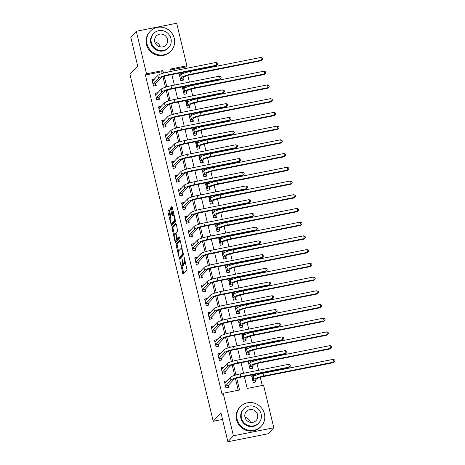 <?xml version="1.0" encoding="UTF-8"?>
<svg xmlns="http://www.w3.org/2000/svg" width="465" height="465" viewBox="0 0 465 465"><rect width="100%" height="100%" fill="white"/><g stroke="black" fill="none" stroke-linecap="round" stroke-linejoin="round"><path stroke-width="0.7" d="M179.868 261.022L183.082 274.257L187.029 270.02L184.239 257.255L183.907 256.668L184.291 259.069A3.592 0.837 -101.2 0 1 184.425 263.266L184.099 263.614A3.592 0.837 -101.2 0 1 183.971 263.69A3.592 0.837 -101.2 0 1 182.576 260.917L181.885 258.842L182.274 261.243A3.592 0.837 -101.2 0 1 182.408 265.439L182.082 265.794A3.592 0.837 -101.2 0 1 181.955 265.87A3.592 0.837 -101.2 0 1 180.56 263.091L179.868 261.022M169.469 210.482L169.033 209.616L167.9 210.819L167.941 212.133L171.428 225.711L175.375 221.474L175.334 220.166L172.282 207.448L171.847 206.582L170.481 208.035L171.829 214.789L172.265 215.655L172.963 214.923A3.005 0.703 -101.2 0 1 173.067 214.859A3.005 0.703 -101.2 0 1 174.288 217.422A3.005 0.703 -101.2 0 1 174.346 220.689L171.777 223.462A3.005 0.703 -101.2 0 1 171.666 223.526A3.005 0.703 -101.2 0 1 170.446 220.962A3.005 0.703 -101.2 0 1 170.388 217.696L170.818 217.236L170.777 215.923L169.469 210.482M244.323 376.476L247.206 388.478L263.574 385.229L273.786 427.765L268.259 433.729L227.885 441.75L220.968 412.932L213.232 421.278L129.95 74.394L137.692 66.047L130.77 37.235L136.297 31.271L176.671 23.25L186.883 65.786L170.516 69.041L171.079 71.389M227.885 441.75L233.413 435.786L223.2 393.25L239.568 390.001L236.732 378.185M162.186 73.482L161.774 71.749L145.406 75.005L222.096 394.442L223.2 393.25M145.406 75.005L146.51 73.807L136.297 31.271M175.944 244.328L179.513 259.197L183.419 254.989L180.327 240.957L179.85 240.114L175.944 244.328L177.037 244.113L178.467 251.21M175.014 241.602L171.922 227.577L175.828 223.363L176.305 224.206L177.653 230.96L176.066 232.669L176.107 233.976L177.409 238.458L179.13 236.633L179.461 238.161L175.491 242.445L175.014 241.602L176.107 241.381L175.834 240.242M238.243 390.263L235.447 378.632M234.662 375.354L232.151 364.909M231.367 361.636L228.861 351.185M228.071 347.913L225.566 337.468M224.781 334.19L222.27 323.745M221.485 320.472L218.974 310.021M218.19 306.749L215.684 296.298M214.894 293.026L212.389 282.581M211.604 279.302L209.093 268.857M208.308 265.585L205.797 255.134M205.013 251.861L202.507 241.411M201.717 238.138L199.212 227.693M198.427 224.415L195.916 213.97M195.131 210.697L192.62 200.246M191.836 196.974L189.331 186.529M188.54 183.251L186.035 172.806M185.25 169.533L182.739 159.082M181.955 155.81L179.444 145.359M178.659 142.087L176.154 131.642M175.363 128.363L172.858 117.918M172.073 114.646L169.562 104.195M168.778 100.922L166.267 90.472M165.482 87.199L162.977 76.754M227.112 380.812L224.38 381.341L225.961 387.926L228.687 387.386L228.263 385.59M222.543 368.449L223.816 367.077L221.084 367.617L222.665 374.203L225.397 373.662L224.967 371.872M220.526 353.365L217.794 353.894L219.375 360.48L222.101 359.939L221.671 358.149M217.231 339.648L214.499 340.171L216.08 346.762L218.806 346.216L218.376 344.425M213.935 325.924L211.203 326.453L212.784 333.039L215.51 332.498L215.08 330.708M209.366 313.561L210.639 312.189L207.907 312.73L209.488 319.316L212.22 318.775L211.79 316.985M204.873 300.076L206.094 299.832L207.344 298.466L204.617 299.007L206.198 305.592L208.925 305.052L208.494 303.261M202.775 286.115L204.048 284.743L201.322 285.289L202.903 291.875L205.629 291.328L205.199 289.538M199.479 272.397L200.752 271.025L198.026 271.566L199.607 278.151L202.333 277.611L201.903 275.821M197.462 257.314L194.73 257.843L196.311 264.428L199.043 263.888L198.613 262.097M194.167 243.596L191.441 244.119L193.022 250.711L195.748 250.164L195.317 248.374M190.877 229.873L188.145 230.402L189.726 236.987L192.452 236.447L192.022 234.651M186.302 217.51L187.575 216.138L184.849 216.678L186.43 223.264L189.156 222.723L188.726 220.933M183.012 203.786L184.285 202.415L181.553 202.955L183.134 209.541L185.866 209L185.436 207.21M178.519 190.301L179.734 190.063L180.99 188.691L178.264 189.232L179.845 195.823L182.571 195.277L182.141 193.487M177.7 174.985L174.968 175.514L176.549 182.1L179.275 181.559L178.845 179.769M174.404 161.262L171.672 161.791L173.253 168.377L175.979 167.836L175.549 166.046M171.108 147.544L168.377 148.068L169.958 154.653L172.689 154.113L172.259 152.322M167.813 133.821L165.081 134.35L166.668 140.936L169.394 140.389L168.964 138.599M163.244 121.458L164.517 120.086L161.791 120.627L163.372 127.212L166.098 126.672L165.668 124.882M161.227 106.375L158.495 106.903L160.076 113.489L162.802 112.949L162.372 111.158M156.659 94.011L157.926 92.64L155.2 93.18L156.781 99.772L159.512 99.225L159.082 97.435M154.636 78.934L151.904 79.463L153.485 86.048L156.217 85.508L155.787 83.712M262.248 385.491L260.284 377.324M259.517 374.116L259.365 373.488M258.592 370.279L256.988 363.601M256.221 360.392L256.07 359.765M255.297 356.556L253.698 349.878M252.925 346.669L252.774 346.047M252.007 342.839L250.403 336.154M249.629 332.952L249.478 332.324M248.711 329.115L247.107 322.437M246.34 319.228L246.188 318.601M245.415 315.392L243.811 308.714M243.044 305.505L242.893 304.877M242.12 301.669L240.515 294.99M239.748 291.782L239.597 291.16M238.83 287.951L237.226 281.273M236.453 278.064L236.301 277.436M235.534 274.228L233.93 267.549M233.163 264.341L233.012 263.713M232.238 260.505L230.634 253.826M229.867 250.618L229.716 249.99M228.943 246.781L227.339 240.103M226.571 236.9L226.42 236.272M225.653 233.064L224.049 226.385M223.276 223.177L223.124 222.549M222.357 219.341L220.753 212.662M219.98 209.453L219.835 208.826M219.062 205.617L217.457 198.939M216.69 195.73L216.539 195.108M215.766 191.9L214.162 185.215M213.394 182.013L213.243 181.385M212.476 178.176L210.872 171.498M210.099 168.289L209.948 167.662M209.18 164.453L207.576 157.775M206.803 154.566L206.658 153.938M205.885 150.73L204.28 144.051M203.513 140.849L203.362 140.221M202.589 137.012L200.985 130.334M200.217 127.125L200.066 126.497M199.293 123.289L197.695 116.61M196.922 113.402L196.771 112.774M196.003 109.566L194.399 102.887M193.626 99.679L193.475 99.051M192.708 95.842L191.103 89.164M190.336 85.961L190.185 85.333M189.412 82.125L187.808 75.446M187.04 72.238L186.889 71.61M186.116 68.402L185.779 66.977L170.736 69.965M254.506 375.86L254.384 375.377L251.658 375.918L253.239 382.503L255.971 381.963L255.541 380.172M251.21 362.142L251.094 361.654L248.362 362.194L249.943 368.78L252.675 368.239L252.245 366.449M247.915 348.419L247.799 347.93L245.072 348.477L246.653 355.062L249.38 354.522L248.949 352.726M244.619 334.695L244.503 334.213L241.777 334.753L243.358 341.339L246.084 340.799L245.654 339.008M241.323 320.972L241.207 320.49L238.481 321.03L240.062 327.616L242.788 327.075L242.364 325.285M238.034 307.255L237.917 306.766L235.185 307.307L236.766 313.898L239.498 313.352L239.068 311.562M234.738 293.531L234.622 293.043L231.895 293.589L233.477 300.175L236.203 299.634L235.772 297.844M231.442 279.808L231.326 279.326L228.6 279.866L230.181 286.452L232.907 285.911L232.477 284.121M228.146 266.09L228.03 265.602L225.304 266.143L226.885 272.728L229.611 272.188L229.181 270.398M224.857 252.367L224.74 251.879L222.008 252.425L223.589 259.011L226.321 258.464L225.891 256.674M221.561 238.644L221.445 238.161L218.719 238.702L220.3 245.288L223.026 244.747L222.596 242.957M218.265 224.921L218.149 224.438L215.423 224.979L217.004 231.564L219.73 231.024L219.3 229.233M214.97 211.203L214.853 210.715L212.127 211.255L213.708 217.847L216.434 217.3L216.004 215.51M211.68 197.48L211.563 196.991L208.832 197.538L210.413 204.123L213.144 203.583L212.714 201.787M208.384 183.756L208.268 183.274L205.542 183.815L207.123 190.4L209.849 189.859L209.419 188.069M205.088 170.033L204.972 169.551L202.246 170.091L203.827 176.677L206.553 176.136L206.123 174.346M201.793 156.316L201.676 155.827L198.95 156.368L200.531 162.959L203.257 162.413L202.827 160.623M198.503 142.592L198.386 142.104L195.655 142.65L197.236 149.236L199.967 148.695L199.537 146.905M195.207 128.869L195.091 128.387L192.359 128.927L193.946 135.513L196.672 134.972L196.242 133.182M191.911 115.151L191.795 114.663L189.069 115.204L190.65 121.789L193.376 121.249L192.946 119.459M188.616 101.428L188.499 100.94L185.773 101.486L187.354 108.072L190.08 107.525L189.65 105.735M185.326 87.705L185.21 87.222L182.478 87.763L184.059 94.349L186.791 93.808L186.36 92.018M182.03 73.982L181.914 73.499L179.182 74.04L180.763 80.625L183.495 80.085L183.065 78.294M213.232 421.278L222.532 419.43M273.786 427.765L233.413 435.786M185.779 66.977L186.883 65.786M171.852 74.598L174.375 85.112M175.142 88.321L177.671 98.836M178.438 102.044L180.961 112.553M181.734 115.762L184.256 126.277M185.029 129.485L187.552 140M188.319 143.208L190.848 153.717M191.615 156.926L194.138 167.441M194.911 170.649L197.433 181.164M198.206 184.373L200.729 194.887M201.502 198.096L204.025 208.605M204.792 211.813L207.32 222.328M208.088 225.537L210.61 236.051M211.383 239.26L213.906 249.775M214.679 252.983L217.202 263.492M217.969 266.701L220.497 277.216M221.264 280.424L223.787 290.939M224.56 294.147L227.083 304.656M227.856 307.865L230.378 318.38M231.146 321.588L233.674 332.103M234.441 335.312L236.964 345.826M237.737 349.035L240.26 359.544M241.033 362.752L243.555 373.267M163.482 73.086L162.878 70.558L146.51 73.807M235.958 374.964L233.436 364.461M232.663 361.241L230.146 350.738M229.373 347.518L226.85 337.02M226.077 333.794L223.555 323.297M222.781 320.077L220.259 309.574M219.486 306.354L216.969 295.85M216.196 292.63L213.673 282.133M212.9 278.907L210.378 268.41M209.605 265.19L207.082 254.686M206.309 251.466L203.792 240.969M203.019 237.743L200.496 227.245M199.723 224.025L197.201 213.522M196.428 210.302L193.905 199.799M193.132 196.579L190.615 186.081M189.836 182.855L187.319 172.358M186.546 169.138L184.024 158.635M183.251 155.415L180.728 144.911M179.955 141.691L177.438 131.194M176.659 127.968L174.143 117.471M173.369 114.251L170.847 103.747M170.074 100.527L167.551 90.03M166.778 86.804L164.255 76.306M161.774 71.749L162.878 70.558M254.384 375.377L253.117 376.749M251.094 361.654L249.821 363.026M247.799 347.93L246.526 349.308L245.328 349.541M244.503 334.213L243.23 335.585M241.207 320.49L239.934 321.861M237.917 306.766L236.644 308.138L235.447 308.376M234.622 293.043L233.349 294.421M231.326 279.326L230.053 280.697M228.03 265.602L226.757 266.974M224.74 251.879L223.467 253.251M221.445 238.161L220.172 239.533M218.149 224.438L216.876 225.81M214.853 210.715L213.58 212.087M211.563 196.991L210.29 198.369M208.268 183.274L206.995 184.646M204.972 169.551L203.699 170.922M201.676 155.827L200.403 157.199L199.206 157.437M198.386 142.104L197.114 143.482M195.091 128.387L193.818 129.758M191.795 114.663L190.522 116.035M188.499 100.94L187.226 102.312M185.21 87.222L183.937 88.594M181.914 73.499L180.641 74.871L179.444 75.109M227.106 380.794L225.833 382.172L224.636 382.404M220.52 353.353L219.248 354.725M217.225 339.63L215.952 341.002L214.754 341.24M213.929 325.907L212.656 327.284M197.462 257.302L196.189 258.674M194.167 243.579L192.894 244.95M190.871 229.855L189.598 231.233M177.694 174.968L176.421 176.345M174.398 161.25L173.125 162.622M171.108 147.527L169.835 148.899L168.632 149.137M167.813 133.804L166.54 135.175M161.221 106.363L159.948 107.735L158.751 107.973M154.636 78.916L153.363 80.294M181.955 265.87L183.041 265.649A3.592 0.837 -101.2 0 0 183.169 265.573L182.082 265.794M183.745 263.62A3.592 0.837 -101.2 0 1 183.495 265.224L183.169 265.573M183.971 263.69L185.064 263.475A3.592 0.837 -101.2 0 0 185.192 263.399L184.099 263.614M185.599 262.923A3.592 0.837 -101.2 0 1 185.518 263.045L185.192 263.399M181.984 265.864L183.82 273.472M180.24 240.655L177.037 244.113M179.938 257.337L180.217 258.441M179.06 256.843L179.391 257.436L182.821 253.733L182.414 251.257A3.592 0.837 -101.2 0 0 181.019 248.479A3.592 0.837 -101.2 0 0 180.891 248.554L178.548 251.083A3.592 0.837 -101.2 0 0 178.682 255.279L179.06 256.843M180.42 257.226L179.391 257.436M183.448 254.018L180.484 257.215M174.439 234.424L173.056 228.67L171.963 228.885M176.218 223.898L173.015 227.356L173.056 228.67M178.455 238.231L179.438 237.249M174.422 234.441A3.005 0.703 -101.2 0 0 174.48 237.702A3.005 0.703 -101.2 0 0 175.7 240.266A3.005 0.703 -101.2 0 0 175.805 240.202L176.712 239.225L175.805 234.308L175.369 233.436L174.422 234.441M175.7 240.266L176.793 240.05A3.005 0.703 -101.2 0 0 176.898 239.987L175.805 240.202M177.874 238.365L176.898 239.987M176.107 241.381L176.194 241.69M171.666 223.526L172.759 223.31A3.005 0.703 -101.2 0 0 172.864 223.246L171.777 223.462M175.404 220.509L172.864 223.246M172.195 207.146L171.573 207.82L171.614 209.128L173.009 214.882M171.812 223.496L172.172 224.932M169.388 210.174L168.993 210.604L169.033 211.912L170.411 217.672M255.18 382.12L253.233 382.474M251.914 376.987L253.134 376.743M255.57 379.969L256.558 378.911A5.72 0.93 -13.5 0 1 263.12 376.633L333.44 362.659L333.992 362.061L263.672 376.034A8.579 1.389 166.5 0 0 253.832 379.452L252.844 380.515L255.57 379.969L255.215 382.079M333.335 359.317L334.788 360.038L335.05 361.136L333.992 362.061L333.335 359.317L263.01 373.29A8.579 1.389 166.5 0 0 253.169 376.708L252.088 377.708M335.05 361.136L333.44 362.659M227.902 387.537L225.955 387.897M225.531 386.136L228.292 385.392L233.703 379.562A5.72 0.93 -13.5 0 1 240.26 377.284L288.765 367.646L289.317 367.048L240.818 376.685A8.579 1.389 166.5 0 0 230.971 380.103L225.566 385.933M288.655 364.304L290.108 365.025L290.369 366.124L289.317 367.048L288.655 364.304L240.155 373.941A8.579 1.389 166.5 0 0 230.315 377.359L224.81 383.131M228.292 385.392L227.937 387.502M290.369 366.124L288.765 367.646M251.891 368.396L249.938 368.751M248.624 363.264L249.839 363.026M252.28 366.251L253.262 365.188A5.72 0.93 -13.5 0 1 259.825 362.909L330.15 348.936L330.702 348.343L260.377 362.316A8.579 1.389 166.5 0 0 250.536 365.728L249.548 366.792L252.28 366.251L251.925 368.361M330.04 345.594L331.493 346.315L331.754 347.413L330.702 348.343L330.04 345.594L259.72 359.573A8.579 1.389 166.5 0 0 249.874 362.985L248.792 363.985M331.754 347.413L330.15 348.936M248.595 354.673L246.642 355.033M248.984 352.528L249.967 351.464A5.72 0.93 -13.5 0 1 256.529 349.186L326.854 335.213L327.406 334.62L257.081 348.593A8.579 1.389 166.5 0 0 247.241 352.005L246.258 353.069L248.984 352.528L248.63 354.638M326.744 331.876L328.197 332.597L328.459 333.69L327.406 334.62L326.744 331.876L256.424 345.85A8.579 1.389 166.5 0 0 246.584 349.262L245.503 350.267M328.459 333.69L326.854 335.213M245.299 340.955L243.352 341.31M242.032 335.823L243.253 335.579M245.689 338.805L246.677 337.741A5.72 0.93 -13.5 0 1 253.233 335.468L323.559 321.495L324.111 320.897L253.785 334.87A8.579 1.389 166.5 0 0 243.945 338.288L242.963 339.345L245.689 338.805L245.334 340.915M323.454 318.153L324.901 318.874L325.169 319.972L324.111 320.897L323.454 318.153L253.129 332.126A8.579 1.389 166.5 0 0 243.288 335.544L242.207 336.544M325.169 319.972L323.559 321.495M222.561 368.443L221.346 368.687M224.612 373.819L222.659 374.174M222.235 372.413L225.002 371.669L230.407 365.839A5.72 0.93 -13.5 0 1 236.97 363.56L285.469 353.923L286.022 353.33L237.522 362.967A8.579 1.389 166.5 0 0 227.681 366.379L222.27 372.209M285.365 350.581L286.812 351.302L287.074 352.4L286.022 353.33L285.365 350.581L236.859 360.224A8.579 1.389 166.5 0 0 227.019 363.636L221.514 369.408M225.002 371.669L224.647 373.779M287.074 352.4L285.469 353.923M219.271 354.719L218.05 354.964M221.317 360.096L219.364 360.451M218.945 358.689L221.706 357.951L227.112 352.115A5.72 0.93 -13.5 0 1 233.674 349.843L282.174 340.2L282.726 339.607L234.226 349.244A8.579 1.389 166.5 0 0 224.386 352.656L218.974 358.492M282.069 336.863L283.516 337.584L283.784 338.683L282.726 339.607L282.069 336.863L233.57 346.501A8.579 1.389 166.5 0 0 223.723 349.913L218.225 355.684M221.706 357.951L221.352 360.061M283.784 338.683L282.174 340.2M218.021 346.373L216.074 346.733M215.65 344.972L218.411 344.228L223.816 338.392A5.72 0.93 -13.5 0 1 230.378 336.119L278.878 326.482L279.43 325.884L230.931 335.521A8.579 1.389 166.5 0 0 221.09 338.939L215.684 344.768M278.773 323.14L280.226 323.861L280.488 324.959L279.43 325.884L278.773 323.14L230.274 332.777A8.579 1.389 166.5 0 0 220.433 336.195L214.929 341.967M218.411 344.228L218.056 346.338M280.488 324.959L278.878 326.482M242.003 327.232L240.056 327.587M238.737 322.1L239.957 321.856M242.393 325.082L243.381 324.024A5.72 0.93 -13.5 0 1 249.943 321.745L320.263 307.772L320.815 307.173L250.496 321.146A8.579 1.389 166.5 0 0 240.655 324.564L239.667 325.628L242.393 325.082L242.038 327.191M320.158 304.43L321.606 305.15L321.873 306.249L320.815 307.173L320.158 304.43L249.833 318.403A8.579 1.389 166.5 0 0 239.992 321.821L238.911 322.82M321.873 306.249L320.263 307.772M212.679 327.279L211.459 327.523M214.725 332.649L212.778 333.01M212.354 331.249L215.115 330.505L220.526 324.675A5.72 0.93 -13.5 0 1 227.083 322.396L275.588 312.759L276.14 312.16L227.635 321.803A8.579 1.389 166.5 0 0 217.794 325.215L212.389 331.045M275.478 309.417L276.931 310.138L277.192 311.236L276.14 312.16L275.478 309.417L226.978 319.054A8.579 1.389 166.5 0 0 217.138 322.472L211.633 328.244M215.115 330.505L214.76 332.615M277.192 311.236L275.588 312.759M244.979 417.332A6.638 6.365 -137.2 0 1 250.397 422.354M237.133 419.227A14.299 13.712 42.8 0 0 247.368 429.933A14.299 13.712 42.8 0 0 261.26 426.242A14.299 13.712 42.8 0 0 264.411 413.809A14.299 13.712 42.8 0 0 254.175 403.103A14.299 13.712 42.8 0 0 240.283 406.794A14.299 13.712 42.8 0 0 237.133 419.227M240.283 406.794L239.731 407.392A14.299 13.712 42.8 0 0 236.58 419.825A14.299 13.712 42.8 0 0 246.816 430.526A14.299 13.712 42.8 0 0 260.708 426.835L261.26 426.242M258.831 422.97L258.325 423.516A10.294 9.87 -137.2 0 1 248.322 426.178A10.294 9.87 -137.2 0 1 240.951 418.471A10.294 9.87 -137.2 0 1 243.224 409.514L243.73 408.968A10.294 9.87 42.8 0 0 241.463 417.919A10.294 9.87 42.8 0 0 248.833 425.626A10.294 9.87 42.8 0 0 258.831 422.97A10.294 9.87 42.8 0 0 261.103 414.019A10.294 9.87 42.8 0 0 253.727 406.311A10.294 9.87 42.8 0 0 243.73 408.968M257.61 414.71A6.638 6.365 42.8 0 0 246.415 411.455A6.638 6.365 42.8 0 0 249.705 422.191A6.638 6.365 42.8 0 0 257.61 414.71M154.845 41.902A6.638 6.365 -137.2 0 1 160.268 46.93M146.998 43.803A14.299 13.712 42.8 0 0 157.24 54.504A14.299 13.712 42.8 0 0 171.126 50.813A14.299 13.712 42.8 0 0 174.282 38.38A14.299 13.712 42.8 0 0 164.04 27.673A14.299 13.712 42.8 0 0 150.154 31.37A14.299 13.712 42.8 0 0 146.998 43.803M150.154 31.37L149.602 31.963A14.299 13.712 42.8 0 0 146.446 44.396A14.299 13.712 42.8 0 0 156.688 55.102A14.299 13.712 42.8 0 0 170.574 51.412L171.126 50.813M168.696 47.54L168.191 48.093A10.294 9.87 -137.2 0 1 158.193 50.749A10.294 9.87 -137.2 0 1 150.823 43.042A10.294 9.87 -137.2 0 1 153.09 34.09L153.595 33.544A10.294 9.87 42.8 0 0 151.328 42.495A10.294 9.87 42.8 0 0 158.699 50.203A10.294 9.87 42.8 0 0 168.696 47.54A10.294 9.87 42.8 0 0 170.969 38.589A10.294 9.87 42.8 0 0 163.599 30.882A10.294 9.87 42.8 0 0 153.595 33.544M167.476 39.287A6.638 6.365 42.8 0 0 156.281 36.032A6.638 6.365 42.8 0 0 159.571 46.767A6.638 6.365 42.8 0 0 167.476 39.287M238.714 313.509L236.761 313.869M239.103 311.364L240.085 310.3A5.72 0.93 -13.5 0 1 246.648 308.022L316.967 294.049L317.525 293.456L247.2 307.429A8.579 1.389 166.5 0 0 237.359 310.841L236.371 311.905L239.103 311.364L238.748 313.474M316.863 290.706L318.316 291.427L318.577 292.526L317.525 293.456L316.863 290.706L246.543 304.685A8.579 1.389 166.5 0 0 236.697 308.097L235.616 309.103M318.577 292.526L316.967 294.049M235.418 299.786L233.465 300.146M232.151 294.659L233.372 294.415M235.807 297.641L236.79 296.577A5.72 0.93 -13.5 0 1 243.352 294.304L313.677 280.325L314.23 279.732L243.904 293.706A8.579 1.389 166.5 0 0 234.064 297.118L233.075 298.181L235.807 297.641L235.453 299.751M313.567 276.989L315.02 277.71L315.282 278.808L314.23 279.732L313.567 276.989L243.247 290.962A8.579 1.389 166.5 0 0 233.407 294.374L232.326 295.38M315.282 278.808L313.677 280.325M232.122 286.068L230.175 286.423M228.856 280.936L230.076 280.691M232.512 283.917L233.5 282.86A5.72 0.93 -13.5 0 1 240.056 280.581L310.382 266.608L310.934 266.009L240.608 279.982A8.579 1.389 166.5 0 0 230.768 283.4L229.786 284.464L232.512 283.917L232.157 286.027M310.277 263.266L311.724 263.986L311.992 265.085L310.934 266.009L310.277 263.266L239.952 277.239A8.579 1.389 166.5 0 0 230.111 280.657L229.03 281.656M311.992 265.085L310.382 266.608M228.827 272.345L226.879 272.699M225.56 267.212L226.781 266.968M229.216 270.2L230.204 269.136A5.72 0.93 -13.5 0 1 236.766 266.858L307.086 252.884L307.638 252.286L237.319 266.265A8.579 1.389 166.5 0 0 227.472 269.677L226.49 270.74L229.216 270.2L228.861 272.31M306.981 249.542L308.429 250.263L308.696 251.362L307.638 252.286L306.981 249.542L236.656 263.516A8.579 1.389 166.5 0 0 226.815 266.933L225.734 267.933M308.696 251.362L307.086 252.884M225.537 258.621L223.584 258.982M222.264 253.489L223.485 253.251M225.926 256.477L226.908 255.413A5.72 0.93 -13.5 0 1 233.471 253.134L303.79 239.161L304.348 238.568L234.023 252.542A8.579 1.389 166.5 0 0 224.182 255.953L223.194 257.017L225.926 256.477L225.566 258.587M303.686 235.825L305.139 236.546L305.4 237.638L304.348 238.568L303.686 235.825L233.366 249.798A8.579 1.389 166.5 0 0 223.52 253.21L222.439 254.216M305.4 237.638L303.79 239.161M209.384 313.555L208.163 313.799M211.436 318.932L209.483 319.286M209.058 317.525L211.825 316.781L217.231 310.951A5.72 0.93 -13.5 0 1 223.793 308.673L272.292 299.036L272.845 298.443L224.345 308.08A8.579 1.389 166.5 0 0 214.505 311.492L209.093 317.328M272.188 295.699L273.635 296.414L273.897 297.513L272.845 298.443L272.188 295.699L223.682 305.336A8.579 1.389 166.5 0 0 213.842 308.748L208.337 314.52M211.825 316.781L211.47 318.891M273.897 297.513L272.292 299.036M208.14 305.209L206.187 305.563M205.768 303.802L208.529 303.064L213.935 297.228A5.72 0.93 -13.5 0 1 220.497 294.955L268.997 285.318L269.549 284.719L221.049 294.357A8.579 1.389 166.5 0 0 211.209 297.774L205.797 303.604M268.892 281.976L270.339 282.697L270.607 283.795L269.549 284.719L268.892 281.976L220.393 291.613A8.579 1.389 166.5 0 0 210.546 295.025L205.048 300.797M208.529 303.064L208.175 305.174M270.607 283.795L268.997 285.318M202.798 286.115L201.578 286.353M204.844 291.485L202.897 291.846M202.473 290.084L205.234 289.34L210.639 283.511A5.72 0.93 -13.5 0 1 217.202 281.232L265.701 271.595L266.253 270.996L217.754 280.633A8.579 1.389 166.5 0 0 207.913 284.051L202.507 289.881M265.596 268.253L267.05 268.973L267.311 270.072L266.253 270.996L265.596 268.253L217.097 277.89A8.579 1.389 166.5 0 0 207.256 281.308L201.752 287.079M205.234 289.34L204.879 291.45M267.311 270.072L265.701 271.595M199.502 272.391L198.282 272.635M201.548 277.768L199.601 278.122M199.177 276.361L201.938 275.617L207.349 269.787A5.72 0.93 -13.5 0 1 213.906 267.509L262.411 257.872L262.963 257.279L214.458 266.916A8.579 1.389 166.5 0 0 204.617 270.328L199.212 276.158M262.301 254.529L263.754 255.25L264.015 256.349L262.963 257.279L262.301 254.529L213.801 264.167A8.579 1.389 166.5 0 0 203.961 267.584L198.456 273.356M201.938 275.617L201.583 277.727M264.015 256.349L262.411 257.872M196.207 258.668L194.986 258.912M198.259 264.044L196.306 264.399M195.881 262.638L198.642 261.894L204.054 256.064A5.72 0.93 -13.5 0 1 210.616 253.785L259.115 244.148L259.668 243.555L211.168 253.193A8.579 1.389 166.5 0 0 201.322 256.604L195.916 262.44M259.011 240.812L260.458 241.533L260.72 242.625L259.668 243.555L259.011 240.812L210.506 250.449A8.579 1.389 166.5 0 0 200.665 253.861L195.161 259.633M198.642 261.894L198.288 264.004M260.72 242.625L259.115 244.148M222.241 244.904L220.288 245.258M218.974 239.771L220.195 239.527M222.63 242.753L223.613 241.69A5.72 0.93 -13.5 0 1 230.175 239.417L300.5 225.444L301.053 224.845L230.727 238.818A8.579 1.389 166.5 0 0 220.887 242.236L219.899 243.294L222.63 242.753L222.276 244.863M300.39 222.101L301.843 222.822L302.105 223.921L301.053 224.845L300.39 222.101L230.07 236.075A8.579 1.389 166.5 0 0 220.23 239.487L219.149 240.492M302.105 223.921L300.5 225.444M192.917 244.95L191.696 245.189M194.963 250.321L193.01 250.681M192.591 248.915L195.352 248.176L200.758 242.341A5.72 0.93 -13.5 0 1 207.32 240.068L255.82 230.431L256.372 229.832L207.872 239.469A8.579 1.389 166.5 0 0 198.032 242.887L192.62 248.717M255.715 227.089L257.162 227.809L257.43 228.908L256.372 229.832L255.715 227.089L207.216 236.726A8.579 1.389 166.5 0 0 197.369 240.138L191.871 245.909M195.352 248.176L194.998 250.286M257.43 228.908L255.82 230.431M218.945 231.181L216.998 231.535M215.679 226.048L216.899 225.804M219.335 229.03L220.317 227.972A5.72 0.93 -13.5 0 1 226.879 225.694L297.205 211.72L297.757 211.122L227.431 225.095A8.579 1.389 166.5 0 0 217.591 228.513L216.609 229.576L219.335 229.03L218.98 231.14M297.1 208.378L298.547 209.099L298.815 210.197L297.757 211.122L297.1 208.378L226.775 222.351A8.579 1.389 166.5 0 0 216.934 225.769L215.853 226.769M298.815 210.197L297.205 211.72M189.621 231.227L188.401 231.471M191.667 236.598L189.72 236.958M189.296 235.197L192.057 234.453L197.462 228.623A5.72 0.93 -13.5 0 1 204.025 226.345L252.524 216.707L253.076 216.109L204.577 225.746A8.579 1.389 166.5 0 0 194.736 229.164L189.331 234.994M252.419 213.365L253.873 214.086L254.134 215.185L253.076 216.109L252.419 213.365L203.92 223.002A8.579 1.389 166.5 0 0 194.079 226.42L188.575 232.192M192.057 234.453L191.702 236.563M254.134 215.185L252.524 216.707M215.65 217.457L213.702 217.818M212.383 212.325L213.604 212.087M216.039 215.312L217.027 214.249A5.72 0.93 -13.5 0 1 223.589 211.97L293.909 197.997L294.461 197.404L224.142 211.377A8.579 1.389 166.5 0 0 214.295 214.789L213.313 215.853L216.039 215.312L215.684 217.422M293.804 194.655L295.252 195.376L295.519 196.474L294.461 197.404L293.804 194.655L223.479 208.634A8.579 1.389 166.5 0 0 213.638 212.046L212.557 213.046M295.519 196.474L293.909 197.997M186.326 217.504L185.105 217.748M188.371 222.88L186.424 223.235M186 221.474L188.761 220.73L194.167 214.9A5.72 0.93 -13.5 0 1 200.729 212.621L249.228 202.984L249.786 202.391L201.281 212.028A8.579 1.389 166.5 0 0 191.441 215.44L186.035 221.276M249.124 199.642L250.577 200.363L250.838 201.461L249.786 202.391L249.124 199.642L200.624 209.285A8.579 1.389 166.5 0 0 190.784 212.697L185.279 218.469M188.761 220.73L188.406 222.84M250.838 201.461L249.228 202.984M212.36 203.734L210.407 204.094M209.087 198.607L210.308 198.363M212.743 201.589L213.731 200.525A5.72 0.93 -13.5 0 1 220.294 198.253L290.613 184.274L291.166 183.681L220.846 197.654A8.579 1.389 166.5 0 0 211.005 201.066L210.017 202.13L212.743 201.589L212.389 203.699M290.509 180.937L291.962 181.658L292.223 182.751L291.166 183.681L290.509 180.937L220.189 194.911A8.579 1.389 166.5 0 0 210.343 198.323L209.262 199.328M292.223 182.751L290.613 184.274M183.03 203.78L181.809 204.025M185.076 209.157L183.129 209.512M182.704 207.75L185.465 207.012L190.877 201.176A5.72 0.93 -13.5 0 1 197.439 198.904L245.939 189.261L246.491 188.668L197.991 198.305A8.579 1.389 166.5 0 0 188.145 201.717L182.739 207.553M245.828 185.924L247.281 186.645L247.543 187.744L246.491 188.668L245.828 185.924L197.329 195.562A8.579 1.389 166.5 0 0 187.488 198.974L181.984 204.745M185.465 207.012L185.111 209.122M247.543 187.744L245.939 189.261M209.064 190.016L207.111 190.371M205.797 184.884L207.012 184.64M209.453 187.866L210.436 186.802A5.72 0.93 -13.5 0 1 216.998 184.529L287.324 170.556L287.876 169.958L217.55 183.931A8.579 1.389 166.5 0 0 207.71 187.349L206.722 188.406L209.453 187.866L209.099 189.976M287.213 167.214L288.666 167.935L288.928 169.033L287.876 169.958L287.213 167.214L216.893 181.187A8.579 1.389 166.5 0 0 207.053 184.605L205.966 185.605M288.928 169.033L287.324 170.556M181.786 195.434L179.833 195.794M179.414 194.033L182.175 193.289L187.581 187.453A5.72 0.93 -13.5 0 1 194.143 185.18L242.643 175.543L243.195 174.945L194.696 184.582A8.579 1.389 166.5 0 0 184.855 188L179.444 193.829M242.538 172.201L243.986 172.922L244.253 174.02L243.195 174.945L242.538 172.201L194.039 181.838A8.579 1.389 166.5 0 0 184.192 185.256L178.688 191.028M182.175 193.289L181.821 195.399M244.253 174.02L242.643 175.543M205.768 176.293L203.821 176.648M202.502 171.161L203.722 170.917M206.158 174.148L207.14 173.085A5.72 0.93 -13.5 0 1 213.702 170.806L284.028 156.833L284.58 156.234L214.255 170.213A8.579 1.389 166.5 0 0 204.414 173.625L203.432 174.689L206.158 174.148L205.803 176.258M283.923 153.491L285.37 154.211L285.632 155.31L284.58 156.234L283.923 153.491L213.598 167.464A8.579 1.389 166.5 0 0 203.757 170.882L202.676 171.881M285.632 155.31L284.028 156.833M176.444 176.34L175.224 176.584M178.49 181.71L176.543 182.071M176.119 180.31L178.88 179.566L184.285 173.736A5.72 0.93 -13.5 0 1 190.848 171.457L239.347 161.82L239.899 161.221L191.4 170.864A8.579 1.389 166.5 0 0 181.559 174.276L176.154 180.106M239.243 158.478L240.69 159.199L240.957 160.297L239.899 161.221L239.243 158.478L190.743 168.115A8.579 1.389 166.5 0 0 180.902 171.533L175.398 177.305M178.88 179.566L178.525 181.676M240.957 160.297L239.347 161.82M202.473 162.57L200.525 162.93M202.862 160.425L203.85 159.361A5.72 0.93 -13.5 0 1 210.407 157.083L280.732 143.11L281.284 142.517L210.965 156.49A8.579 1.389 166.5 0 0 201.118 159.902L200.136 160.966L202.862 160.425L202.507 162.535M280.628 139.773L282.075 140.488L282.342 141.587L281.284 142.517L280.628 139.773L210.302 153.746A8.579 1.389 166.5 0 0 200.462 157.158L199.38 158.164M282.342 141.587L280.732 143.11M199.177 148.846L197.23 149.207M195.91 143.72L197.131 143.476M199.566 146.702L200.555 145.638A5.72 0.93 -13.5 0 1 207.117 143.365L277.436 129.386L277.989 128.793L207.669 142.767A8.579 1.389 166.5 0 0 197.828 146.184L196.84 147.242L199.566 146.702L199.212 148.812M277.332 126.05L278.785 126.771L279.047 127.869L277.989 128.793L277.332 126.05L207.006 140.023A8.579 1.389 166.5 0 0 197.166 143.435L196.085 144.441M279.047 127.869L277.436 129.386M195.887 135.129L193.934 135.484M192.62 129.997L193.835 129.752M196.277 132.978L197.259 131.921A5.72 0.93 -13.5 0 1 203.821 129.642L274.147 115.669L274.699 115.07L204.373 129.043A8.579 1.389 166.5 0 0 194.533 132.461L193.545 133.525L196.277 132.978L195.922 135.088M274.036 112.327L275.489 113.047L275.751 114.146L274.699 115.07L274.036 112.327L203.717 126.3A8.579 1.389 166.5 0 0 193.876 129.718L192.789 130.717M275.751 114.146L274.147 115.669M192.591 121.406L190.644 121.76M189.325 116.273L190.545 116.029M192.981 119.261L193.963 118.197A5.72 0.93 -13.5 0 1 200.525 115.919L270.851 101.945L271.403 101.347L201.078 115.326A8.579 1.389 166.5 0 0 191.237 118.738L190.255 119.801L192.981 119.261L192.626 121.371M270.746 98.603L272.194 99.324L272.455 100.423L271.403 101.347L270.746 98.603L200.421 112.577A8.579 1.389 166.5 0 0 190.58 115.994L189.499 116.994M272.455 100.423L270.851 101.945M173.149 162.616L171.928 162.86M175.195 167.993L173.247 168.347M172.823 166.586L175.584 165.842L180.99 160.012A5.72 0.93 -13.5 0 1 187.552 157.734L236.051 148.097L236.609 147.504L188.104 157.141A8.579 1.389 166.5 0 0 178.264 160.553L172.858 166.389M235.947 144.76L237.4 145.481L237.662 146.574L236.609 147.504L235.947 144.76L187.447 154.397A8.579 1.389 166.5 0 0 177.607 157.809L172.102 163.581M175.584 165.842L175.229 167.952M237.662 146.574L236.051 148.097M171.899 154.27L169.952 154.624M169.527 152.863L172.288 152.125L177.7 146.289A5.72 0.93 -13.5 0 1 184.256 144.016L232.762 134.379L233.314 133.781L184.814 143.418A8.579 1.389 166.5 0 0 174.968 146.835L169.562 152.665M232.651 131.037L234.104 131.758L234.366 132.856L233.314 133.781L232.651 131.037L184.152 140.674A8.579 1.389 166.5 0 0 174.311 144.086L168.807 149.858M172.288 152.125L171.934 154.235M234.366 132.856L232.762 134.379M166.557 135.175L165.342 135.414M168.609 140.546L166.656 140.907M166.238 139.145L168.998 138.401L174.404 132.572A5.72 0.93 -13.5 0 1 180.966 130.293L229.466 120.656L230.018 120.057L181.519 129.694A8.579 1.389 166.5 0 0 171.678 133.112L166.267 138.942M229.361 117.314L230.809 118.034L231.076 119.133L230.018 120.057L229.361 117.314L180.856 126.951A8.579 1.389 166.5 0 0 171.015 130.369L165.511 136.14M168.998 138.401L168.644 140.511M231.076 119.133L229.466 120.656M163.267 121.452L162.047 121.696M165.313 126.829L163.366 127.183M162.942 125.422L165.703 124.678L171.108 118.848A5.72 0.93 -13.5 0 1 177.671 116.57L226.17 106.933L226.722 106.34L178.223 115.977A8.579 1.389 166.5 0 0 168.382 119.389L162.977 125.219M226.066 103.59L227.513 104.311L227.78 105.41L226.722 106.34L226.066 103.59L177.566 113.228A8.579 1.389 166.5 0 0 167.726 116.645L162.221 122.417M165.703 124.678L165.348 126.788M227.78 105.41L226.17 106.933M189.296 107.682L187.349 108.043M186.029 102.55L187.25 102.312M189.685 105.538L190.673 104.474A5.72 0.93 -13.5 0 1 197.23 102.195L267.555 88.222L268.107 87.629L197.788 101.603A8.579 1.389 166.5 0 0 187.941 105.014L186.959 106.078L189.685 105.538L189.331 107.648M267.451 84.886L268.898 85.607L269.165 86.699L268.107 87.629L267.451 84.886L197.125 98.859A8.579 1.389 166.5 0 0 187.285 102.271L186.203 103.277M269.165 86.699L267.555 88.222M162.018 113.105L160.07 113.46M159.646 111.699L162.407 110.955L167.813 105.125A5.72 0.93 -13.5 0 1 174.375 102.846L222.875 93.209L223.433 92.616L174.927 102.254A8.579 1.389 166.5 0 0 165.087 105.665L159.681 111.501M222.77 89.873L224.223 90.594L224.485 91.686L223.433 92.616L222.77 89.873L174.27 99.51A8.579 1.389 166.5 0 0 164.43 102.922L158.925 108.694M162.407 110.955L162.053 113.065M224.485 91.686L222.875 93.209M186 93.965L184.053 94.319M182.733 88.832L183.954 88.588M186.389 91.814L187.378 90.751A5.72 0.93 -13.5 0 1 193.94 88.478L264.26 74.505L264.812 73.906L194.492 87.879A8.579 1.389 166.5 0 0 184.652 91.297L183.663 92.355L186.389 91.814L186.035 93.924M264.155 71.162L265.608 71.883L265.87 72.982L264.812 73.906L264.155 71.162L193.829 85.136A8.579 1.389 166.5 0 0 183.989 88.548L182.908 89.553M265.87 72.982L264.26 74.505M156.676 94.011L155.455 94.25M158.722 99.382L156.775 99.743M156.35 97.976L159.111 97.237L164.523 91.402A5.72 0.93 -13.5 0 1 171.079 89.129L219.585 79.492L220.137 78.893L171.637 88.53A8.579 1.389 166.5 0 0 161.791 91.948L156.385 97.778M219.474 76.15L220.927 76.87L221.189 77.969L220.137 78.893L219.474 76.15L170.975 85.787A8.579 1.389 166.5 0 0 161.134 89.204L155.63 94.97M159.111 97.237L158.757 99.347M221.189 77.969L219.585 79.492M182.71 80.242L180.757 80.596M183.1 78.091L184.082 77.033A5.72 0.93 -13.5 0 1 190.644 74.755L260.97 60.781L261.522 60.183L191.196 74.156A8.579 1.389 166.5 0 0 181.356 77.574L180.368 78.637L183.1 78.091L182.745 80.201M260.859 57.439L262.312 58.16L262.574 59.258L261.522 60.183L260.859 57.439L190.54 71.412A8.579 1.389 166.5 0 0 180.693 74.83L179.612 75.83M262.574 59.258L260.97 60.781M153.38 80.288L152.165 80.532M155.432 85.659L153.479 86.019M153.061 84.258L155.822 83.514L161.227 77.684A5.72 0.93 -13.5 0 1 167.789 75.406L216.289 65.768L216.841 65.17L168.342 74.807A8.579 1.389 166.5 0 0 158.501 78.225L153.09 84.055M216.184 62.426L217.632 63.147L217.893 64.246L216.841 65.17L216.184 62.426L167.679 72.063A8.579 1.389 166.5 0 0 157.838 75.481L152.334 81.253M155.822 83.514L155.467 85.624M217.893 64.246L216.289 65.768M180.263 261.865L179.897 261.94M184.303 257.511L183.937 257.587M182.28 259.691L181.92 259.761M183.495 265.224L182.408 265.439M182.64 261.173L182.274 261.243M185.518 263.045L184.425 263.266M184.657 258.993L184.291 259.069M183.739 273.17L182.646 273.385M180.129 258.139L179.037 258.354M177.078 245.427L175.985 245.642M183.367 253.628L182.821 253.733M183.158 252.745L182.792 252.815M182.78 251.181L182.414 251.257M173.015 227.356L171.922 227.577M178.543 238.214L177.45 238.429M177.804 239.01L176.712 239.225M177.043 237.842L176.671 237.917M176.171 234.232L175.805 234.308M176.003 233.331L175.415 233.447M175.398 220.48L174.346 220.689M172.922 214.568L171.829 214.789M171.614 209.128L170.521 209.343M171.573 207.82L170.481 208.035M172.085 224.63L170.992 224.845M169.033 211.912L167.941 212.133M168.993 210.604L167.9 210.819M253.832 379.452L253.169 376.708M263.672 376.034L263.01 373.29M230.971 380.103L230.315 377.359M240.818 376.685L240.155 373.941M250.536 365.728L249.874 362.985M260.377 362.316L259.72 359.573M247.241 352.005L246.584 349.262M257.081 348.593L256.424 345.85M243.945 338.288L243.288 335.544M253.785 334.87L253.129 332.126M227.681 366.379L227.019 363.636M237.522 362.967L236.859 360.224M224.386 352.656L223.723 349.913M234.226 349.244L233.57 346.501M221.09 338.939L220.433 336.195M230.931 335.521L230.274 332.777M240.655 324.564L239.992 321.821M250.496 321.146L249.833 318.403M217.794 325.215L217.138 322.472M227.635 321.803L226.978 319.054M237.359 310.841L236.697 308.097M247.2 307.429L246.543 304.685M234.064 297.118L233.407 294.374M243.904 293.706L243.247 290.962M230.768 283.4L230.111 280.657M240.608 279.982L239.952 277.239M227.472 269.677L226.815 266.933M237.319 266.265L236.656 263.516M224.182 255.953L223.52 253.21M234.023 252.542L233.366 249.798M214.505 311.492L213.842 308.748M224.345 308.08L223.682 305.336M211.209 297.774L210.546 295.025M221.049 294.357L220.393 291.613M207.913 284.051L207.256 281.308M217.754 280.633L217.097 277.89M204.617 270.328L203.961 267.584M214.458 266.916L213.801 264.167M201.322 256.604L200.665 253.861M211.168 253.193L210.506 250.449M220.887 242.236L220.23 239.487M230.727 238.818L230.07 236.075M198.032 242.887L197.369 240.138M207.872 239.469L207.216 236.726M217.591 228.513L216.934 225.769M227.431 225.095L226.775 222.351M194.736 229.164L194.079 226.42M204.577 225.746L203.92 223.002M214.295 214.789L213.638 212.046M224.142 211.377L223.479 208.634M191.441 215.44L190.784 212.697M201.281 212.028L200.624 209.285M211.005 201.066L210.343 198.323M220.846 197.654L220.189 194.911M188.145 201.717L187.488 198.974M197.991 198.305L197.329 195.562M207.71 187.349L207.053 184.605M217.55 183.931L216.893 181.187M184.855 188L184.192 185.256M194.696 184.582L194.039 181.838M204.414 173.625L203.757 170.882M214.255 170.213L213.598 167.464M181.559 174.276L180.902 171.533M191.4 170.864L190.743 168.115M201.118 159.902L200.462 157.158M210.965 156.49L210.302 153.746M197.828 146.184L197.166 143.435M207.669 142.767L207.006 140.023M194.533 132.461L193.876 129.718M204.373 129.043L203.717 126.3M191.237 118.738L190.58 115.994M201.078 115.326L200.421 112.577M178.264 160.553L177.607 157.809M188.104 157.141L187.447 154.397M174.968 146.835L174.311 144.086M184.814 143.418L184.152 140.674M171.678 133.112L171.015 130.369M181.519 129.694L180.856 126.951M168.382 119.389L167.726 116.645M178.223 115.977L177.566 113.228M187.941 105.014L187.285 102.271M197.788 101.603L197.125 98.859M165.087 105.665L164.43 102.922M174.927 102.254L174.27 99.51M184.652 91.297L183.989 88.548M194.492 87.879L193.829 85.136M161.791 91.948L161.134 89.204M171.637 88.53L170.975 85.787M181.356 77.574L180.693 74.83M191.196 74.156L190.54 71.412M158.501 78.225L157.838 75.481M168.342 74.807L167.679 72.063M180.455 257.232L179.362 257.447M182.082 248.269L181.019 248.479M178.502 238.237L177.409 238.458M176.003 233.314L175.369 233.436M174.015 214.673L173.067 214.859"/></g></svg>
